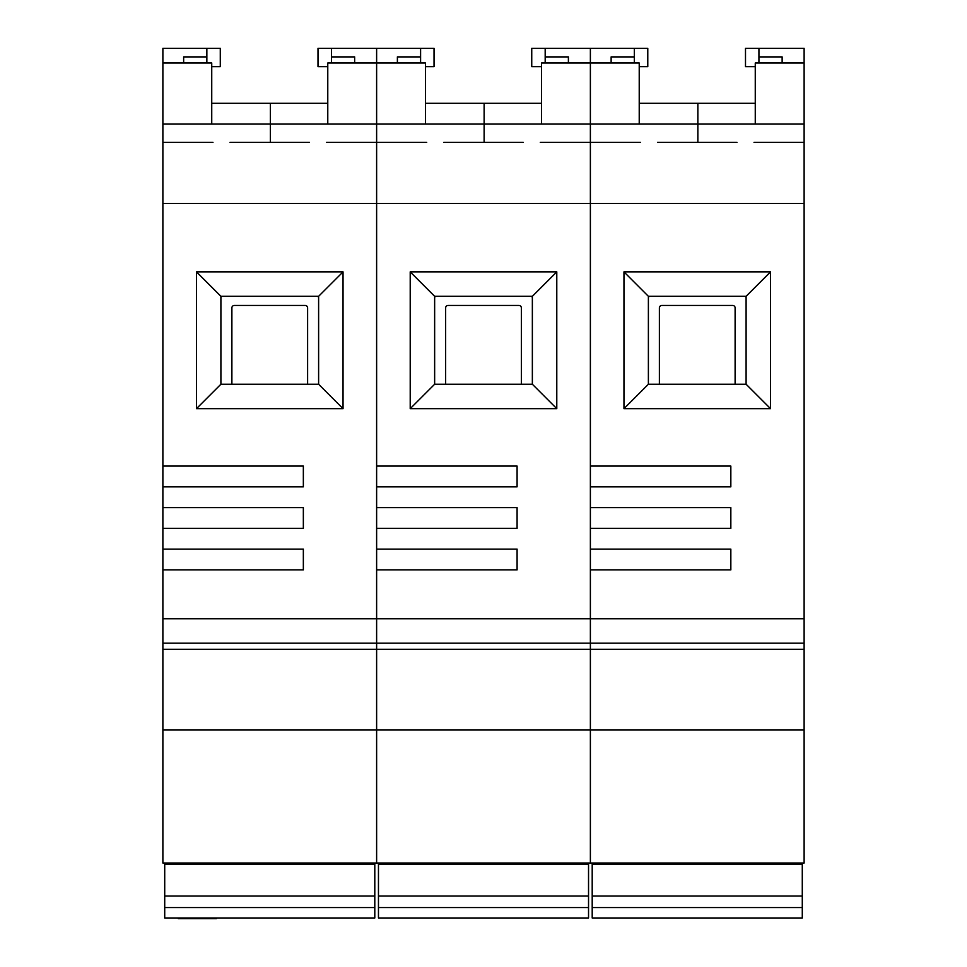 <?xml version="1.0" encoding="UTF-8"?>
<svg xmlns="http://www.w3.org/2000/svg" width="967" height="967" viewBox="0 0 967 967"><rect width="100%" height="100%" fill="white"/><g stroke="black" fill="none" stroke-linecap="round" stroke-linejoin="round"><path stroke-width="1.45" d="M206.853 63.012L206.853 48.35L162.879 48.35L162.879 863.023L376.622 863.023L376.622 649.28L376.622 863.023L590.378 863.023L590.378 142.403L590.378 203.469L376.622 203.469L376.622 618.747L376.622 569.889L517.091 569.889L517.091 549.123L376.622 549.123L376.622 528.357L517.091 528.357L517.091 507.602L376.622 507.602L376.622 486.836L517.091 486.836L517.091 466.07L376.622 466.07L376.622 48.35L331.439 48.35L331.439 56.896L354.647 56.896L354.647 63.012M164.716 863.023L164.716 917.985L178.279 917.985L178.279 918.65L216.366 918.65L216.076 917.985M216.366 918.65L216.366 917.985L216.366 918.65L216.475 917.985L374.797 917.985L374.797 863.023M164.716 864.244L374.797 864.244M164.716 896.01L374.797 896.01M374.797 917.985L164.716 917.985M804.121 643.176L590.378 643.176L590.378 863.023L804.121 863.023L804.121 203.469L590.378 203.469L590.378 466.07L730.834 466.07L730.834 486.836L590.378 486.836L590.378 507.602L730.834 507.602L730.834 528.357L590.378 528.357L590.378 549.123L730.834 549.123L730.834 569.889L590.378 569.889L590.378 643.176L376.622 643.176L376.622 649.28L376.622 618.747L376.622 643.176L162.879 643.176M162.879 486.836L303.348 486.836L303.348 466.07L162.879 466.07M162.879 203.469L376.622 203.469L376.622 142.403L326.544 142.403M162.879 569.889L303.348 569.889L303.348 549.123L162.879 549.123M162.879 528.357L303.348 528.357L303.348 507.602L162.879 507.602M343.043 271.872L343.043 408.666L196.47 408.666L196.47 271.872L343.043 271.872L318.614 296.301L318.614 384.237L220.899 384.237L220.899 296.301L318.614 296.301M343.043 408.666L318.614 384.237M196.47 271.872L220.899 296.301M220.899 384.237L196.47 408.666M307.615 384.237L307.615 307.893A2.442 2.442 0 0 0 305.173 305.451L234.328 305.451A2.442 2.442 0 0 0 231.887 307.893L231.887 384.237M220.899 297.316A17.104 17.104 0 0 1 221.769 296.301M317.732 296.301A17.104 17.104 0 0 1 318.614 297.316M179.995 918.65L179.705 917.985M162.879 124.078L270.361 124.078L270.361 142.403L270.361 124.078L376.622 124.078L376.622 63.012L327.777 63.012L327.777 124.078M230.061 142.403L309.452 142.403M331.439 48.35L317.998 48.35L317.998 66.675L327.777 66.675M331.439 56.896L331.439 63.012M270.361 124.078L270.361 103.312L327.777 103.312M183.645 63.012L183.645 56.896L206.853 56.896M211.737 66.675L220.283 66.675L220.283 48.35L206.853 48.35M270.361 103.312L211.737 103.312M162.879 142.403L212.958 142.403M211.737 124.078L211.737 63.012L162.879 63.012M378.46 863.023L378.46 917.985L588.54 917.985L588.54 863.023M588.54 864.244L378.46 864.244M588.54 896.01L378.46 896.01M588.54 917.985L378.46 917.985M556.787 408.666L556.787 271.872L410.213 271.872L410.213 408.666L556.787 408.666L532.358 384.237L532.358 296.301L556.787 271.872M532.358 296.301L434.642 296.301L434.642 384.237L532.358 384.237M434.642 296.301L410.213 271.872M410.213 408.666L434.642 384.237M445.642 384.237L445.642 307.893A2.442 2.442 0 0 1 448.084 305.451L518.916 305.451A2.442 2.442 0 0 1 521.358 307.893L521.358 384.237M434.642 297.316A17.104 17.104 0 0 1 435.525 296.301M531.475 296.301A17.104 17.104 0 0 1 532.358 297.316M804.121 203.469L804.121 124.078L697.86 124.078L697.86 142.403L697.86 124.078L639.223 124.078L639.223 63.012L590.378 63.012L590.378 48.35L590.378 124.078L590.378 63.012L541.52 63.012L541.52 124.078L590.378 124.078L590.378 142.403L640.456 142.403M426.701 142.403L376.622 142.403L376.622 124.078L484.116 124.078L484.116 142.403L484.116 124.078L541.52 124.078M523.195 142.403L443.805 142.403M540.299 142.403L590.378 142.403L590.378 124.078L639.223 124.078M541.52 66.675L531.741 66.675L531.741 48.35L634.34 48.35L634.34 56.896L611.132 56.896L611.132 63.012M545.183 48.35L545.183 56.896L568.391 56.896L568.391 63.012M545.183 63.012L545.183 56.896M541.52 103.312L484.116 103.312L484.116 124.078M397.389 63.012L397.389 56.896L420.597 56.896L420.597 48.35L376.622 48.35L376.622 63.012L425.48 63.012L425.48 124.078M420.597 56.896L420.597 63.012M420.597 48.35L434.038 48.35L434.038 66.675L425.48 66.675M425.48 103.312L484.116 103.312M592.203 863.023L592.203 917.985L802.284 917.985L802.284 863.023M592.203 864.244L802.284 864.244M592.203 896.01L802.284 896.01M802.284 917.985L592.203 917.985M770.53 271.872L770.53 408.666L623.957 408.666L623.957 271.872L770.53 271.872L746.101 296.301L746.101 384.237L648.386 384.237L648.386 296.301L746.101 296.301M770.53 408.666L746.101 384.237M623.957 271.872L648.386 296.301M648.386 384.237L623.957 408.666M735.113 384.237L735.113 307.893A2.442 2.442 0 0 0 732.672 305.451L661.827 305.451A2.442 2.442 0 0 0 659.385 307.893L659.385 384.237M648.386 297.316A17.104 17.104 0 0 1 649.268 296.301M745.231 296.301A17.104 17.104 0 0 1 746.101 297.316M804.121 124.078L804.121 48.35L758.926 48.35L758.926 56.896L782.134 56.896L782.134 63.012M657.548 142.403L736.939 142.403M804.121 142.403L754.042 142.403M804.121 63.012L755.263 63.012L755.263 124.078M758.926 48.35L745.497 48.35L745.497 66.675L755.263 66.675M758.926 56.896L758.926 63.012M697.86 124.078L697.86 103.312L755.263 103.312M634.34 63.012L634.34 56.896M639.223 66.675L647.781 66.675L647.781 48.35L634.34 48.35M697.86 103.312L639.223 103.312M164.716 907.566L374.797 907.566M162.879 729.892L804.121 729.892M804.121 649.28L162.879 649.28M162.879 618.747L804.121 618.747M210.044 917.985L210.044 918.65M209.331 918.65L209.331 917.985M180.708 917.985L180.708 918.65M378.46 907.566L588.54 907.566M592.203 907.566L802.284 907.566"/></g></svg>
